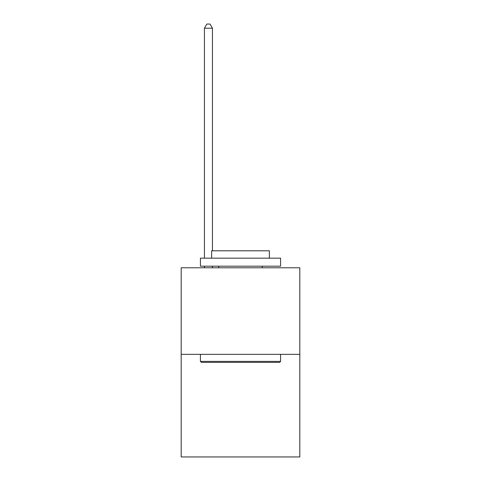 <?xml version="1.0" encoding="UTF-8"?>
<svg xmlns="http://www.w3.org/2000/svg" width="481" height="481" viewBox="0 0 481 481"><rect width="100%" height="100%" fill="white"/><g stroke="black" fill="none" stroke-linecap="round" stroke-linejoin="round"><path stroke-width="0.72" d="M299.813 354.353L299.813 267.785L181.187 267.785L181.187 456.95L299.813 456.95L299.813 354.353L181.187 354.353M279.617 362.367L201.383 362.367L200.421 361.405L280.579 361.405L279.617 362.367M200.421 258.165L280.579 258.165L280.579 266.179L200.421 266.179L200.421 258.165M269.354 258.165L269.354 250.793L211.646 250.793L211.646 258.165M200.421 354.353L200.421 361.405M280.579 354.353L280.579 361.405M218.699 266.179L218.699 267.785M262.301 266.179L262.301 267.785M212.446 250.793L212.446 28.217L204.431 28.217L204.431 258.165M204.431 266.179L204.431 267.785M212.446 266.179L212.446 267.785M204.431 28.217L206.836 24.05L210.041 24.05L212.446 28.217"/></g></svg>
